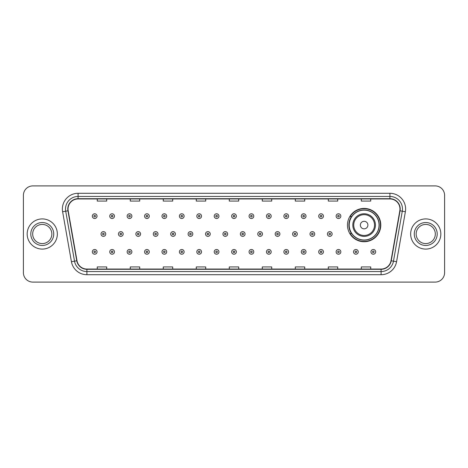 <?xml version="1.0" encoding="UTF-8"?>
<svg xmlns="http://www.w3.org/2000/svg" width="468" height="468" viewBox="0 0 468 468"><rect width="100%" height="100%" fill="white"/><g stroke="black" fill="none" stroke-linecap="round" stroke-linejoin="round"><path stroke-width="0.7" d="M347.472 225.073A16.661 16.661 0 0 0 364.133 241.734A16.661 16.661 0 0 0 380.794 225.073A16.661 16.661 0 0 0 364.133 208.412A16.661 16.661 0 0 0 347.472 225.073M351.468 233.561A15.245 15.245 0 0 1 351.468 216.585M23.4 195.337L23.4 272.663A9.43 9.43 0 0 0 32.83 282.093L435.17 282.093A9.43 9.43 0 0 0 444.6 272.663L444.6 195.337A9.43 9.43 0 0 0 435.17 185.907L32.83 185.907A9.43 9.43 0 0 0 23.4 195.337L23.4 272.663M27.173 234A15.087 15.087 0 0 0 42.26 249.087A15.087 15.087 0 0 0 57.348 234A15.087 15.087 0 0 0 42.26 218.913A15.087 15.087 0 0 0 27.173 234A15.087 15.087 0 0 0 42.26 249.087A15.087 15.087 0 0 0 57.348 234A15.087 15.087 0 0 0 42.26 218.913A15.087 15.087 0 0 0 27.173 234M410.652 234A15.087 15.087 0 0 0 425.74 249.087A15.087 15.087 0 0 0 440.827 234A15.087 15.087 0 0 0 425.74 218.913A15.087 15.087 0 0 0 410.652 234A15.087 15.087 0 0 0 425.74 249.087A15.087 15.087 0 0 0 440.827 234A15.087 15.087 0 0 0 425.74 218.913A15.087 15.087 0 0 0 410.652 234M68.035 209.009A10.056 10.056 0 0 1 78.092 198.953L389.908 198.953A10.056 10.056 0 0 1 399.812 210.758L391.002 260.734A10.056 10.056 0 0 1 381.092 269.047L86.908 269.047A10.056 10.056 0 0 1 76.998 260.734L68.188 210.758A10.056 10.056 0 0 1 68.035 209.009M67.784 209.009A10.308 10.308 0 0 0 67.942 210.799L76.752 260.781A10.308 10.308 0 0 0 86.908 269.299L381.092 269.299A10.308 10.308 0 0 0 391.248 260.781L400.058 210.799A10.308 10.308 0 0 0 389.908 198.701L78.092 198.701A10.308 10.308 0 0 0 67.784 209.009M62.618 211.741A15.719 15.719 0 0 1 78.092 193.296L389.908 193.296A15.719 15.719 0 0 1 405.382 211.741L396.571 261.717A15.719 15.719 0 0 1 381.092 274.704L86.908 274.704A15.719 15.719 0 0 1 71.428 261.717L62.618 211.741L65.713 211.197A12.572 12.572 0 0 1 78.092 196.437L389.908 196.437A12.572 12.572 0 0 1 402.287 211.197L393.477 261.173A12.572 12.572 0 0 1 381.092 271.563L86.908 271.563A12.572 12.572 0 0 1 74.523 261.173L65.713 211.197A12.572 12.572 0 0 1 65.52 209.009M435.17 185.907L32.83 185.907M32.83 282.093L435.17 282.093M444.6 272.663L444.6 195.337M229.285 198.953L229.285 201.082L238.715 201.082L238.715 198.953M196.279 198.953L196.279 201.082L205.709 201.082L205.709 198.953M163.274 198.953L163.274 201.082L172.704 201.082L172.704 198.953M130.274 198.953L130.274 201.082L139.704 201.082L139.704 198.953M97.268 198.953L97.268 201.082L106.698 201.082L106.698 198.953M262.291 198.953L262.291 201.082L271.721 201.082L271.721 198.953M295.296 198.953L295.296 201.082L304.726 201.082L304.726 198.953M328.296 198.953L328.296 201.082L337.726 201.082L337.726 198.953M361.302 198.953L361.302 201.082L370.732 201.082L370.732 198.953M238.715 269.047L238.715 266.918L229.285 266.918L229.285 269.047M205.709 269.047L205.709 266.918L196.279 266.918L196.279 269.047M172.704 269.047L172.704 266.918L163.274 266.918L163.274 269.047M139.704 269.047L139.704 266.918L130.274 266.918L130.274 269.047M106.698 269.047L106.698 266.918L97.268 266.918L97.268 269.047M271.721 269.047L271.721 266.918L262.291 266.918L262.291 269.047M304.726 269.047L304.726 266.918L295.296 266.918L295.296 269.047M337.726 269.047L337.726 266.918L328.296 266.918L328.296 269.047M370.732 269.047L370.732 266.918L361.302 266.918L361.302 269.047M51.843 234A9.582 9.582 0 0 0 42.26 224.418A9.582 9.582 0 0 0 32.678 234A9.582 9.582 0 0 0 42.26 243.582A9.582 9.582 0 0 0 51.843 234A9.582 9.582 0 0 1 42.26 243.582A9.582 9.582 0 0 1 32.678 234M367.906 225.073A3.773 3.773 0 0 0 364.133 221.3A3.773 3.773 0 0 0 360.36 225.073A3.773 3.773 0 0 0 364.133 228.846A3.773 3.773 0 0 0 367.906 225.073M375.447 225.073A11.314 11.314 0 0 0 364.133 213.759A11.314 11.314 0 0 0 352.813 225.073A11.314 11.314 0 0 0 364.133 236.387A11.314 11.314 0 0 0 375.447 225.073A11.314 11.314 0 0 1 364.133 236.387A11.314 11.314 0 0 1 352.813 225.073M379.062 225.073A14.929 14.929 0 0 0 364.133 210.144A14.929 14.929 0 0 0 349.204 225.073A14.929 14.929 0 0 0 364.133 240.002A14.929 14.929 0 0 0 379.062 225.073M380.478 225.073A16.345 16.345 0 0 1 350.163 233.561L351.679 233.561A15.07 15.07 0 0 0 379.203 225.108A15.07 15.07 0 0 0 351.679 216.585L350.163 216.585A16.345 16.345 0 0 1 380.478 225.073M435.322 234A9.582 9.582 0 0 0 425.74 224.418A9.582 9.582 0 0 0 416.157 234A9.582 9.582 0 0 0 425.74 243.582A9.582 9.582 0 0 0 435.322 234A9.582 9.582 0 0 1 425.74 243.582A9.582 9.582 0 0 1 416.157 234M97.046 216.146A2.358 2.358 0 0 1 94.688 218.503A2.358 2.358 0 0 1 92.331 216.146A2.358 2.358 0 0 1 94.688 213.788A2.358 2.358 0 0 1 97.046 216.146A2.358 2.358 0 0 0 94.688 213.788A2.358 2.358 0 0 0 92.331 216.146M114.461 216.146A2.358 2.358 0 0 1 112.104 218.503A2.358 2.358 0 0 1 109.746 216.146A2.358 2.358 0 0 1 112.104 213.788A2.358 2.358 0 0 1 114.461 216.146A2.358 2.358 0 0 0 112.104 213.788A2.358 2.358 0 0 0 109.746 216.146M131.877 216.146A2.358 2.358 0 0 1 129.519 218.503A2.358 2.358 0 0 1 127.161 216.146A2.358 2.358 0 0 1 129.519 213.788A2.358 2.358 0 0 1 131.877 216.146A2.358 2.358 0 0 0 129.519 213.788A2.358 2.358 0 0 0 127.161 216.146M149.286 216.146A2.358 2.358 0 0 1 146.929 218.503A2.358 2.358 0 0 1 144.571 216.146A2.358 2.358 0 0 1 146.929 213.788A2.358 2.358 0 0 1 149.286 216.146A2.358 2.358 0 0 0 146.929 213.788A2.358 2.358 0 0 0 144.571 216.146M166.702 216.146A2.358 2.358 0 0 1 164.344 218.503A2.358 2.358 0 0 1 161.986 216.146A2.358 2.358 0 0 1 164.344 213.788A2.358 2.358 0 0 1 166.702 216.146A2.358 2.358 0 0 0 164.344 213.788A2.358 2.358 0 0 0 161.986 216.146M184.117 216.146A2.358 2.358 0 0 1 181.759 218.503A2.358 2.358 0 0 1 179.402 216.146A2.358 2.358 0 0 1 181.759 213.788A2.358 2.358 0 0 1 184.117 216.146A2.358 2.358 0 0 0 181.759 213.788A2.358 2.358 0 0 0 179.402 216.146M201.532 216.146A2.358 2.358 0 0 1 199.175 218.503A2.358 2.358 0 0 1 196.817 216.146A2.358 2.358 0 0 1 199.175 213.788A2.358 2.358 0 0 1 201.532 216.146A2.358 2.358 0 0 0 199.175 213.788A2.358 2.358 0 0 0 196.817 216.146M218.942 216.146A2.358 2.358 0 0 1 216.585 218.503A2.358 2.358 0 0 1 214.227 216.146A2.358 2.358 0 0 1 216.585 213.788A2.358 2.358 0 0 1 218.942 216.146A2.358 2.358 0 0 0 216.585 213.788A2.358 2.358 0 0 0 214.227 216.146M236.358 216.146A2.358 2.358 0 0 1 234 218.503A2.358 2.358 0 0 1 231.642 216.146A2.358 2.358 0 0 1 234 213.788A2.358 2.358 0 0 1 236.358 216.146A2.358 2.358 0 0 0 234 213.788A2.358 2.358 0 0 0 231.642 216.146M253.773 216.146A2.358 2.358 0 0 1 251.415 218.503A2.358 2.358 0 0 1 249.058 216.146A2.358 2.358 0 0 1 251.415 213.788A2.358 2.358 0 0 1 253.773 216.146A2.358 2.358 0 0 0 251.415 213.788A2.358 2.358 0 0 0 249.058 216.146M271.183 216.146A2.358 2.358 0 0 1 268.825 218.503A2.358 2.358 0 0 1 266.467 216.146A2.358 2.358 0 0 1 268.825 213.788A2.358 2.358 0 0 1 271.183 216.146A2.358 2.358 0 0 0 268.825 213.788A2.358 2.358 0 0 0 266.467 216.146M288.598 216.146A2.358 2.358 0 0 1 286.24 218.503A2.358 2.358 0 0 1 283.883 216.146A2.358 2.358 0 0 1 286.24 213.788A2.358 2.358 0 0 1 288.598 216.146A2.358 2.358 0 0 0 286.24 213.788A2.358 2.358 0 0 0 283.883 216.146M306.014 216.146A2.358 2.358 0 0 1 303.656 218.503A2.358 2.358 0 0 1 301.298 216.146A2.358 2.358 0 0 1 303.656 213.788A2.358 2.358 0 0 1 306.014 216.146A2.358 2.358 0 0 0 303.656 213.788A2.358 2.358 0 0 0 301.298 216.146M323.429 216.146A2.358 2.358 0 0 1 321.071 218.503A2.358 2.358 0 0 1 318.714 216.146A2.358 2.358 0 0 1 321.071 213.788A2.358 2.358 0 0 1 323.429 216.146A2.358 2.358 0 0 0 321.071 213.788A2.358 2.358 0 0 0 318.714 216.146M340.839 216.146A2.358 2.358 0 0 1 338.481 218.503A2.358 2.358 0 0 1 336.123 216.146A2.358 2.358 0 0 1 338.481 213.788A2.358 2.358 0 0 1 340.839 216.146A2.358 2.358 0 0 0 338.481 213.788A2.358 2.358 0 0 0 336.123 216.146M101.041 234A2.358 2.358 0 0 1 103.399 231.642A2.358 2.358 0 0 1 105.756 234A2.358 2.358 0 0 1 103.399 236.358A2.358 2.358 0 0 1 101.041 234A2.358 2.358 0 0 0 103.399 236.358A2.358 2.358 0 0 0 105.756 234M118.451 234A2.358 2.358 0 0 1 120.808 231.642A2.358 2.358 0 0 1 123.166 234A2.358 2.358 0 0 1 120.808 236.358A2.358 2.358 0 0 1 118.451 234A2.358 2.358 0 0 0 120.808 236.358A2.358 2.358 0 0 0 123.166 234M135.866 234A2.358 2.358 0 0 1 138.224 231.642A2.358 2.358 0 0 1 140.581 234A2.358 2.358 0 0 1 138.224 236.358A2.358 2.358 0 0 1 135.866 234A2.358 2.358 0 0 0 138.224 236.358A2.358 2.358 0 0 0 140.581 234M153.282 234A2.358 2.358 0 0 1 155.639 231.642A2.358 2.358 0 0 1 157.997 234A2.358 2.358 0 0 1 155.639 236.358A2.358 2.358 0 0 1 153.282 234A2.358 2.358 0 0 0 155.639 236.358A2.358 2.358 0 0 0 157.997 234M170.697 234A2.358 2.358 0 0 1 173.049 231.642A2.358 2.358 0 0 1 175.406 234A2.358 2.358 0 0 1 173.049 236.358A2.358 2.358 0 0 1 170.697 234A2.358 2.358 0 0 0 173.049 236.358A2.358 2.358 0 0 0 175.406 234M188.107 234A2.358 2.358 0 0 1 190.464 231.642A2.358 2.358 0 0 1 192.822 234A2.358 2.358 0 0 1 190.464 236.358A2.358 2.358 0 0 1 188.107 234A2.358 2.358 0 0 0 190.464 236.358A2.358 2.358 0 0 0 192.822 234M205.522 234A2.358 2.358 0 0 1 207.88 231.642A2.358 2.358 0 0 1 210.237 234A2.358 2.358 0 0 1 207.88 236.358A2.358 2.358 0 0 1 205.522 234A2.358 2.358 0 0 0 207.88 236.358A2.358 2.358 0 0 0 210.237 234M222.938 234A2.358 2.358 0 0 1 225.295 231.642A2.358 2.358 0 0 1 227.653 234A2.358 2.358 0 0 1 225.295 236.358A2.358 2.358 0 0 1 222.938 234A2.358 2.358 0 0 0 225.295 236.358A2.358 2.358 0 0 0 227.653 234M240.347 234A2.358 2.358 0 0 1 242.705 231.642A2.358 2.358 0 0 1 245.062 234A2.358 2.358 0 0 1 242.705 236.358A2.358 2.358 0 0 1 240.347 234A2.358 2.358 0 0 0 242.705 236.358A2.358 2.358 0 0 0 245.062 234M257.763 234A2.358 2.358 0 0 1 260.12 231.642A2.358 2.358 0 0 1 262.478 234A2.358 2.358 0 0 1 260.12 236.358A2.358 2.358 0 0 1 257.763 234A2.358 2.358 0 0 0 260.12 236.358A2.358 2.358 0 0 0 262.478 234M275.178 234A2.358 2.358 0 0 1 277.536 231.642A2.358 2.358 0 0 1 279.893 234A2.358 2.358 0 0 1 277.536 236.358A2.358 2.358 0 0 1 275.178 234A2.358 2.358 0 0 0 277.536 236.358A2.358 2.358 0 0 0 279.893 234M292.594 234A2.358 2.358 0 0 1 294.951 231.642A2.358 2.358 0 0 1 297.303 234A2.358 2.358 0 0 1 294.951 236.358A2.358 2.358 0 0 1 292.594 234A2.358 2.358 0 0 0 294.951 236.358A2.358 2.358 0 0 0 297.303 234M310.003 234A2.358 2.358 0 0 1 312.361 231.642A2.358 2.358 0 0 1 314.718 234A2.358 2.358 0 0 1 312.361 236.358A2.358 2.358 0 0 1 310.003 234A2.358 2.358 0 0 0 312.361 236.358A2.358 2.358 0 0 0 314.718 234M327.419 234A2.358 2.358 0 0 1 329.776 231.642A2.358 2.358 0 0 1 332.134 234A2.358 2.358 0 0 1 329.776 236.358A2.358 2.358 0 0 1 327.419 234A2.358 2.358 0 0 0 329.776 236.358A2.358 2.358 0 0 0 332.134 234M92.331 251.854A2.358 2.358 0 0 1 94.688 249.497A2.358 2.358 0 0 1 97.046 251.854A2.358 2.358 0 0 1 94.688 254.212A2.358 2.358 0 0 1 92.331 251.854A2.358 2.358 0 0 0 94.688 254.212A2.358 2.358 0 0 0 97.046 251.854M109.746 251.854A2.358 2.358 0 0 1 112.104 249.497A2.358 2.358 0 0 1 114.461 251.854A2.358 2.358 0 0 1 112.104 254.212A2.358 2.358 0 0 1 109.746 251.854A2.358 2.358 0 0 0 112.104 254.212A2.358 2.358 0 0 0 114.461 251.854M127.161 251.854A2.358 2.358 0 0 1 129.519 249.497A2.358 2.358 0 0 1 131.877 251.854A2.358 2.358 0 0 1 129.519 254.212A2.358 2.358 0 0 1 127.161 251.854A2.358 2.358 0 0 0 129.519 254.212A2.358 2.358 0 0 0 131.877 251.854M144.571 251.854A2.358 2.358 0 0 1 146.929 249.497A2.358 2.358 0 0 1 149.286 251.854A2.358 2.358 0 0 1 146.929 254.212A2.358 2.358 0 0 1 144.571 251.854A2.358 2.358 0 0 0 146.929 254.212A2.358 2.358 0 0 0 149.286 251.854M161.986 251.854A2.358 2.358 0 0 1 164.344 249.497A2.358 2.358 0 0 1 166.702 251.854A2.358 2.358 0 0 1 164.344 254.212A2.358 2.358 0 0 1 161.986 251.854A2.358 2.358 0 0 0 164.344 254.212A2.358 2.358 0 0 0 166.702 251.854M179.402 251.854A2.358 2.358 0 0 1 181.759 249.497A2.358 2.358 0 0 1 184.117 251.854A2.358 2.358 0 0 1 181.759 254.212A2.358 2.358 0 0 1 179.402 251.854A2.358 2.358 0 0 0 181.759 254.212A2.358 2.358 0 0 0 184.117 251.854M196.817 251.854A2.358 2.358 0 0 1 199.175 249.497A2.358 2.358 0 0 1 201.532 251.854A2.358 2.358 0 0 1 199.175 254.212A2.358 2.358 0 0 1 196.817 251.854A2.358 2.358 0 0 0 199.175 254.212A2.358 2.358 0 0 0 201.532 251.854M214.227 251.854A2.358 2.358 0 0 1 216.585 249.497A2.358 2.358 0 0 1 218.942 251.854A2.358 2.358 0 0 1 216.585 254.212A2.358 2.358 0 0 1 214.227 251.854A2.358 2.358 0 0 0 216.585 254.212A2.358 2.358 0 0 0 218.942 251.854M231.642 251.854A2.358 2.358 0 0 1 234 249.497A2.358 2.358 0 0 1 236.358 251.854A2.358 2.358 0 0 1 234 254.212A2.358 2.358 0 0 1 231.642 251.854A2.358 2.358 0 0 0 234 254.212A2.358 2.358 0 0 0 236.358 251.854M249.058 251.854A2.358 2.358 0 0 1 251.415 249.497A2.358 2.358 0 0 1 253.773 251.854A2.358 2.358 0 0 1 251.415 254.212A2.358 2.358 0 0 1 249.058 251.854A2.358 2.358 0 0 0 251.415 254.212A2.358 2.358 0 0 0 253.773 251.854M266.467 251.854A2.358 2.358 0 0 1 268.825 249.497A2.358 2.358 0 0 1 271.183 251.854A2.358 2.358 0 0 1 268.825 254.212A2.358 2.358 0 0 1 266.467 251.854A2.358 2.358 0 0 0 268.825 254.212A2.358 2.358 0 0 0 271.183 251.854M283.883 251.854A2.358 2.358 0 0 1 286.24 249.497A2.358 2.358 0 0 1 288.598 251.854A2.358 2.358 0 0 1 286.24 254.212A2.358 2.358 0 0 1 283.883 251.854A2.358 2.358 0 0 0 286.24 254.212A2.358 2.358 0 0 0 288.598 251.854M301.298 251.854A2.358 2.358 0 0 1 303.656 249.497A2.358 2.358 0 0 1 306.014 251.854A2.358 2.358 0 0 1 303.656 254.212A2.358 2.358 0 0 1 301.298 251.854A2.358 2.358 0 0 0 303.656 254.212A2.358 2.358 0 0 0 306.014 251.854M318.714 251.854A2.358 2.358 0 0 1 321.071 249.497A2.358 2.358 0 0 1 323.429 251.854A2.358 2.358 0 0 1 321.071 254.212A2.358 2.358 0 0 1 318.714 251.854A2.358 2.358 0 0 0 321.071 254.212A2.358 2.358 0 0 0 323.429 251.854M336.123 251.854A2.358 2.358 0 0 1 338.481 249.497A2.358 2.358 0 0 1 340.839 251.854A2.358 2.358 0 0 1 338.481 254.212A2.358 2.358 0 0 1 336.123 251.854A2.358 2.358 0 0 0 338.481 254.212A2.358 2.358 0 0 0 340.839 251.854M353.539 251.854A2.358 2.358 0 0 1 355.896 249.497A2.358 2.358 0 0 1 358.254 251.854A2.358 2.358 0 0 1 355.896 254.212A2.358 2.358 0 0 1 353.539 251.854A2.358 2.358 0 0 0 355.896 254.212A2.358 2.358 0 0 0 358.254 251.854M370.954 251.854A2.358 2.358 0 0 1 373.312 249.497A2.358 2.358 0 0 1 375.669 251.854A2.358 2.358 0 0 1 373.312 254.212A2.358 2.358 0 0 1 370.954 251.854A2.358 2.358 0 0 0 373.312 254.212A2.358 2.358 0 0 0 375.669 251.854M389.908 193.296L389.908 198.701M65.713 211.197L67.942 210.799M86.908 274.704L86.908 269.299M381.092 269.299L381.092 274.704M391.248 260.781L396.571 261.717M71.428 261.717L76.752 260.781M400.058 210.799L405.382 211.741M78.092 193.296L78.092 198.701M53.726 234A11.466 11.466 0 0 0 42.26 222.534A11.466 11.466 0 0 0 30.794 234A11.466 11.466 0 0 0 42.26 245.466A11.466 11.466 0 0 0 53.726 234M374.529 225.073A10.395 10.395 0 0 0 364.133 214.677A10.395 10.395 0 0 0 353.738 225.073A10.395 10.395 0 0 0 364.133 235.468A10.395 10.395 0 0 0 374.529 225.073M437.206 234A11.466 11.466 0 0 0 425.74 222.534A11.466 11.466 0 0 0 414.274 234A11.466 11.466 0 0 0 425.74 245.466A11.466 11.466 0 0 0 437.206 234M93.904 216.146A0.784 0.784 0 0 0 94.688 216.93A0.784 0.784 0 0 0 95.478 216.146A0.784 0.784 0 0 0 94.688 215.362A0.784 0.784 0 0 0 93.904 216.146M111.32 216.146A0.784 0.784 0 0 0 112.104 216.93A0.784 0.784 0 0 0 112.887 216.146A0.784 0.784 0 0 0 112.104 215.362A0.784 0.784 0 0 0 111.32 216.146M128.729 216.146A0.784 0.784 0 0 0 129.519 216.93A0.784 0.784 0 0 0 130.303 216.146A0.784 0.784 0 0 0 129.519 215.362A0.784 0.784 0 0 0 128.729 216.146M146.145 216.146A0.784 0.784 0 0 0 146.929 216.93A0.784 0.784 0 0 0 147.718 216.146A0.784 0.784 0 0 0 146.929 215.362A0.784 0.784 0 0 0 146.145 216.146M163.56 216.146A0.784 0.784 0 0 0 164.344 216.93A0.784 0.784 0 0 0 165.128 216.146A0.784 0.784 0 0 0 164.344 215.362A0.784 0.784 0 0 0 163.56 216.146M180.976 216.146A0.784 0.784 0 0 0 181.759 216.93A0.784 0.784 0 0 0 182.543 216.146A0.784 0.784 0 0 0 181.759 215.362A0.784 0.784 0 0 0 180.976 216.146M198.385 216.146A0.784 0.784 0 0 0 199.175 216.93A0.784 0.784 0 0 0 199.959 216.146A0.784 0.784 0 0 0 199.175 215.362A0.784 0.784 0 0 0 198.385 216.146M215.801 216.146A0.784 0.784 0 0 0 216.585 216.93A0.784 0.784 0 0 0 217.374 216.146A0.784 0.784 0 0 0 216.585 215.362A0.784 0.784 0 0 0 215.801 216.146M233.216 216.146A0.784 0.784 0 0 0 234 216.93A0.784 0.784 0 0 0 234.784 216.146A0.784 0.784 0 0 0 234 215.362A0.784 0.784 0 0 0 233.216 216.146M250.626 216.146A0.784 0.784 0 0 0 251.415 216.93A0.784 0.784 0 0 0 252.199 216.146A0.784 0.784 0 0 0 251.415 215.362A0.784 0.784 0 0 0 250.626 216.146M268.041 216.146A0.784 0.784 0 0 0 268.825 216.93A0.784 0.784 0 0 0 269.615 216.146A0.784 0.784 0 0 0 268.825 215.362A0.784 0.784 0 0 0 268.041 216.146M285.457 216.146A0.784 0.784 0 0 0 286.24 216.93A0.784 0.784 0 0 0 287.024 216.146A0.784 0.784 0 0 0 286.24 215.362A0.784 0.784 0 0 0 285.457 216.146M302.872 216.146A0.784 0.784 0 0 0 303.656 216.93A0.784 0.784 0 0 0 304.44 216.146A0.784 0.784 0 0 0 303.656 215.362A0.784 0.784 0 0 0 302.872 216.146M320.282 216.146A0.784 0.784 0 0 0 321.071 216.93A0.784 0.784 0 0 0 321.855 216.146A0.784 0.784 0 0 0 321.071 215.362A0.784 0.784 0 0 0 320.282 216.146M337.697 216.146A0.784 0.784 0 0 0 338.481 216.93A0.784 0.784 0 0 0 339.271 216.146A0.784 0.784 0 0 0 338.481 215.362A0.784 0.784 0 0 0 337.697 216.146M104.183 234A0.784 0.784 0 0 0 103.399 233.216A0.784 0.784 0 0 0 102.609 234A0.784 0.784 0 0 0 103.399 234.784A0.784 0.784 0 0 0 104.183 234M121.598 234A0.784 0.784 0 0 0 120.808 233.216A0.784 0.784 0 0 0 120.024 234A0.784 0.784 0 0 0 120.808 234.784A0.784 0.784 0 0 0 121.598 234M139.008 234A0.784 0.784 0 0 0 138.224 233.216A0.784 0.784 0 0 0 137.44 234A0.784 0.784 0 0 0 138.224 234.784A0.784 0.784 0 0 0 139.008 234M156.423 234A0.784 0.784 0 0 0 155.639 233.216A0.784 0.784 0 0 0 154.849 234A0.784 0.784 0 0 0 155.639 234.784A0.784 0.784 0 0 0 156.423 234M173.839 234A0.784 0.784 0 0 0 173.049 233.216A0.784 0.784 0 0 0 172.265 234A0.784 0.784 0 0 0 173.049 234.784A0.784 0.784 0 0 0 173.839 234M191.254 234A0.784 0.784 0 0 0 190.464 233.216A0.784 0.784 0 0 0 189.68 234A0.784 0.784 0 0 0 190.464 234.784A0.784 0.784 0 0 0 191.254 234M208.664 234A0.784 0.784 0 0 0 207.88 233.216A0.784 0.784 0 0 0 207.096 234A0.784 0.784 0 0 0 207.88 234.784A0.784 0.784 0 0 0 208.664 234M226.079 234A0.784 0.784 0 0 0 225.295 233.216A0.784 0.784 0 0 0 224.505 234A0.784 0.784 0 0 0 225.295 234.784A0.784 0.784 0 0 0 226.079 234M243.495 234A0.784 0.784 0 0 0 242.705 233.216A0.784 0.784 0 0 0 241.921 234A0.784 0.784 0 0 0 242.705 234.784A0.784 0.784 0 0 0 243.495 234M260.904 234A0.784 0.784 0 0 0 260.12 233.216A0.784 0.784 0 0 0 259.336 234A0.784 0.784 0 0 0 260.12 234.784A0.784 0.784 0 0 0 260.904 234M278.32 234A0.784 0.784 0 0 0 277.536 233.216A0.784 0.784 0 0 0 276.746 234A0.784 0.784 0 0 0 277.536 234.784A0.784 0.784 0 0 0 278.32 234M295.735 234A0.784 0.784 0 0 0 294.951 233.216A0.784 0.784 0 0 0 294.161 234A0.784 0.784 0 0 0 294.951 234.784A0.784 0.784 0 0 0 295.735 234M313.15 234A0.784 0.784 0 0 0 312.361 233.216A0.784 0.784 0 0 0 311.577 234A0.784 0.784 0 0 0 312.361 234.784A0.784 0.784 0 0 0 313.15 234M330.56 234A0.784 0.784 0 0 0 329.776 233.216A0.784 0.784 0 0 0 328.992 234A0.784 0.784 0 0 0 329.776 234.784A0.784 0.784 0 0 0 330.56 234M95.478 251.854A0.784 0.784 0 0 0 94.688 251.07A0.784 0.784 0 0 0 93.904 251.854A0.784 0.784 0 0 0 94.688 252.638A0.784 0.784 0 0 0 95.478 251.854M112.887 251.854A0.784 0.784 0 0 0 112.104 251.07A0.784 0.784 0 0 0 111.32 251.854A0.784 0.784 0 0 0 112.104 252.638A0.784 0.784 0 0 0 112.887 251.854M130.303 251.854A0.784 0.784 0 0 0 129.519 251.07A0.784 0.784 0 0 0 128.729 251.854A0.784 0.784 0 0 0 129.519 252.638A0.784 0.784 0 0 0 130.303 251.854M147.718 251.854A0.784 0.784 0 0 0 146.929 251.07A0.784 0.784 0 0 0 146.145 251.854A0.784 0.784 0 0 0 146.929 252.638A0.784 0.784 0 0 0 147.718 251.854M165.128 251.854A0.784 0.784 0 0 0 164.344 251.07A0.784 0.784 0 0 0 163.56 251.854A0.784 0.784 0 0 0 164.344 252.638A0.784 0.784 0 0 0 165.128 251.854M182.543 251.854A0.784 0.784 0 0 0 181.759 251.07A0.784 0.784 0 0 0 180.976 251.854A0.784 0.784 0 0 0 181.759 252.638A0.784 0.784 0 0 0 182.543 251.854M199.959 251.854A0.784 0.784 0 0 0 199.175 251.07A0.784 0.784 0 0 0 198.385 251.854A0.784 0.784 0 0 0 199.175 252.638A0.784 0.784 0 0 0 199.959 251.854M217.374 251.854A0.784 0.784 0 0 0 216.585 251.07A0.784 0.784 0 0 0 215.801 251.854A0.784 0.784 0 0 0 216.585 252.638A0.784 0.784 0 0 0 217.374 251.854M234.784 251.854A0.784 0.784 0 0 0 234 251.07A0.784 0.784 0 0 0 233.216 251.854A0.784 0.784 0 0 0 234 252.638A0.784 0.784 0 0 0 234.784 251.854M252.199 251.854A0.784 0.784 0 0 0 251.415 251.07A0.784 0.784 0 0 0 250.626 251.854A0.784 0.784 0 0 0 251.415 252.638A0.784 0.784 0 0 0 252.199 251.854M269.615 251.854A0.784 0.784 0 0 0 268.825 251.07A0.784 0.784 0 0 0 268.041 251.854A0.784 0.784 0 0 0 268.825 252.638A0.784 0.784 0 0 0 269.615 251.854M287.024 251.854A0.784 0.784 0 0 0 286.24 251.07A0.784 0.784 0 0 0 285.457 251.854A0.784 0.784 0 0 0 286.24 252.638A0.784 0.784 0 0 0 287.024 251.854M304.44 251.854A0.784 0.784 0 0 0 303.656 251.07A0.784 0.784 0 0 0 302.872 251.854A0.784 0.784 0 0 0 303.656 252.638A0.784 0.784 0 0 0 304.44 251.854M321.855 251.854A0.784 0.784 0 0 0 321.071 251.07A0.784 0.784 0 0 0 320.282 251.854A0.784 0.784 0 0 0 321.071 252.638A0.784 0.784 0 0 0 321.855 251.854M339.271 251.854A0.784 0.784 0 0 0 338.481 251.07A0.784 0.784 0 0 0 337.697 251.854A0.784 0.784 0 0 0 338.481 252.638A0.784 0.784 0 0 0 339.271 251.854M356.68 251.854A0.784 0.784 0 0 0 355.896 251.07A0.784 0.784 0 0 0 355.113 251.854A0.784 0.784 0 0 0 355.896 252.638A0.784 0.784 0 0 0 356.68 251.854M374.096 251.854A0.784 0.784 0 0 0 373.312 251.07A0.784 0.784 0 0 0 372.522 251.854A0.784 0.784 0 0 0 373.312 252.638A0.784 0.784 0 0 0 374.096 251.854"/></g></svg>
